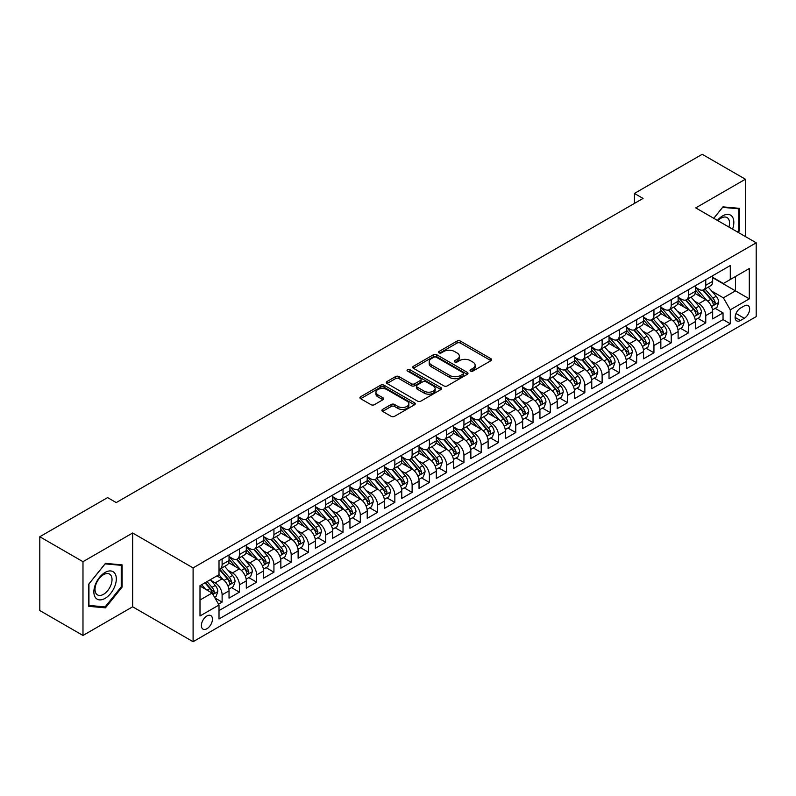 <?xml version="1.0" encoding="UTF-8"?>
<svg xmlns="http://www.w3.org/2000/svg" width="796" height="796" viewBox="0 0 796 796"><rect width="100%" height="100%" fill="white"/><g stroke="black" fill="none" stroke-linecap="round" stroke-linejoin="round"><path stroke-width="1.19" d="M470.555 371.075A1.682 0.965 0 0 0 472.923 371.075L490.943 360.678A2.398 1.383 0 0 0 491.639 359.702A2.398 1.383 0 0 0 490.943 358.717L460.426 341.096A2.398 1.383 0 0 0 457.033 341.096L439.014 351.504A1.682 0.965 0 0 0 438.526 352.19A1.682 0.965 0 0 0 439.014 352.867A1.682 0.965 0 0 0 441.392 352.867L443.72 351.524A7.671 4.428 0 0 1 454.576 351.524L457.113 352.996A7.671 4.428 0 0 1 459.362 356.13A7.671 4.428 0 0 1 457.113 359.255L454.785 360.608A1.682 0.965 0 0 0 454.297 361.285A1.682 0.965 0 0 0 454.785 361.971A1.682 0.965 0 0 0 457.163 361.971L459.491 360.628A7.671 4.428 0 0 1 470.337 360.628L472.884 362.1A7.671 4.428 0 0 1 475.132 365.225A7.671 4.428 0 0 1 472.884 368.359L470.555 369.712A1.682 0.965 0 0 0 470.058 370.389A1.682 0.965 0 0 0 470.555 371.075L470.555 369.712M206.92 628.74A7.821 4.517 120 0 0 212.025 621.855A7.821 4.517 120 0 0 210.821 615.587A7.821 4.517 120 0 0 206.92 615.975A7.821 4.517 120 0 0 201.806 622.86A7.821 4.517 120 0 0 203.01 629.129A7.821 4.517 120 0 0 206.92 628.74M382.597 409.423A2.398 1.383 0 0 0 381.901 410.408A2.398 1.383 0 0 0 382.597 411.383L391.164 416.328A2.398 1.383 0 0 0 394.557 416.328L414.557 404.776A2.398 1.383 0 0 0 415.263 403.801A2.398 1.383 0 0 0 414.557 402.816L384.04 385.194A2.398 1.383 0 0 0 380.647 385.194L360.648 396.746A2.398 1.383 0 0 0 359.941 397.731A2.398 1.383 0 0 0 360.648 398.706L370.986 404.676A2.398 1.383 0 0 0 374.379 404.676L382.936 399.731A2.398 1.383 0 0 0 383.642 398.756A2.398 1.383 0 0 0 382.936 397.781L377.811 394.816A6.418 3.701 0 0 1 375.931 392.199A6.418 3.701 0 0 1 379.891 388.776A6.418 3.701 0 0 1 386.886 389.582L406.975 401.174A6.418 3.701 0 0 1 408.855 403.801A6.418 3.701 0 0 1 404.895 407.214A6.418 3.701 0 0 1 397.9 406.418L394.557 404.477A2.398 1.383 0 0 0 391.164 404.477L382.597 409.423L382.597 411.383M132.643 533.002L82.983 561.678L39.8 536.743L39.8 610.542L82.983 635.467L132.643 606.801L193.1 641.705L193.1 567.906L132.643 533.002L132.643 606.801M745.404 236.571L745.404 179.229L695.744 207.895L756.2 242.8L193.1 567.906M745.404 179.229L702.221 154.295L634.422 193.438L634.422 203.408M39.8 536.743L107.599 497.6L116.236 502.584L643.059 198.423L634.422 193.438M443.889 385.881A2.398 1.383 0 0 0 447.282 385.881L467.292 374.329A2.398 1.383 0 0 0 467.988 373.354A2.398 1.383 0 0 0 467.292 372.379L436.765 354.757A2.398 1.383 0 0 0 433.382 354.757L413.373 366.309A2.398 1.383 0 0 0 412.666 367.284A2.398 1.383 0 0 0 413.373 368.259L443.889 385.881M408.199 371.443A1.682 0.965 0 0 1 409.9 371.682L409.9 369.682L440.924 387.592A2.398 1.383 0 0 1 441.631 388.577A2.398 1.383 0 0 1 440.924 389.552L420.915 401.104A2.398 1.383 0 0 1 417.522 401.104L387.005 383.483L387.005 381.523A2.398 1.383 0 0 0 386.309 382.508A2.398 1.383 0 0 0 387.005 383.483M387.005 381.523L395.572 376.588A2.398 1.383 0 0 1 398.965 376.588L411.343 383.732A2.398 1.383 0 0 0 414.726 383.732L420.407 380.448A2.398 1.383 0 0 0 421.114 379.473A2.398 1.383 0 0 0 420.407 378.488L407.522 371.055A1.682 0.965 0 0 1 407.035 370.369A1.682 0.965 0 0 1 408.069 369.473A1.682 0.965 0 0 1 409.9 369.682M218.532 604.184L222.114 602.114L214.95 597.975M210.87 580.364L215.209 582.861A9.771 5.642 60 0 1 222.114 594.831L229.029 590.841L229.029 598.124L239.387 592.144L231.527 587.607M228.144 570.394L232.482 572.891A9.771 5.642 60 0 1 239.387 584.861L246.302 580.871L246.302 588.154L256.66 582.165L248.8 577.627M245.417 560.414L249.755 562.921A9.771 5.642 60 0 1 256.66 574.891L263.575 570.901L263.575 578.175L273.933 572.195L266.073 567.657M262.69 550.444L267.028 552.951A9.771 5.642 60 0 1 273.933 564.911L280.849 560.921L280.849 568.205L291.207 562.225L283.346 557.688M279.963 540.474L284.301 542.971A9.771 5.642 60 0 1 291.207 554.941L298.122 550.951L298.122 558.235L308.48 552.255L300.619 547.708M297.236 530.494L301.575 533.002A9.771 5.642 60 0 1 308.48 544.971L315.395 540.982L315.395 548.265L325.753 542.275L317.893 537.738M314.51 520.524L318.848 523.032A9.771 5.642 60 0 1 325.753 535.002L332.668 531.012L332.668 538.285L343.026 532.305L335.166 527.768M331.783 510.554L336.121 513.062A9.771 5.642 60 0 1 343.026 525.022L349.941 521.032L349.941 528.315L360.299 522.335L352.439 517.798M349.056 500.585L353.394 503.082A9.771 5.642 60 0 1 360.299 515.052L367.215 511.062L367.215 518.345L377.573 512.355L369.712 507.818M366.329 490.605L370.667 493.112A9.771 5.642 60 0 1 377.573 505.082L384.488 501.092L384.488 508.375L394.846 502.385L386.985 497.848M383.602 480.635L387.941 483.142A9.771 5.642 60 0 1 394.846 495.112L401.761 491.122L401.761 498.395L412.119 492.416L404.259 487.878M400.876 470.665L405.214 473.172A9.771 5.642 60 0 1 412.119 485.132L419.034 481.142L419.034 488.426L429.392 482.446L421.532 477.908M418.149 460.695L422.487 463.192A9.771 5.642 60 0 1 429.392 475.162L436.308 471.172L436.308 478.456L446.665 472.466L438.805 467.929M435.422 450.715L439.76 453.223A9.771 5.642 60 0 1 446.665 465.192L453.581 461.202L453.581 468.486L463.939 462.496L456.078 457.959M452.695 440.745L457.033 443.253A9.771 5.642 60 0 1 463.939 455.222L470.854 451.233L470.854 458.506L481.212 452.526L473.351 447.989M469.968 430.775L474.307 433.283A9.771 5.642 60 0 1 481.212 445.243L488.127 441.253L488.127 448.536L498.485 442.556L490.625 438.019M487.242 420.805L491.58 423.303A9.771 5.642 60 0 1 498.485 435.273L505.39 431.283L505.39 438.566L515.758 432.576L507.898 428.039M504.515 410.826L508.853 413.333A9.771 5.642 60 0 1 515.758 425.303L522.664 421.313L522.664 428.586L533.031 422.606L525.171 418.069M521.788 400.856L526.126 403.363A9.771 5.642 60 0 1 533.031 415.323L539.937 411.343L539.937 418.616L550.305 412.636L542.444 408.099M539.061 390.886L543.399 393.383A9.771 5.642 60 0 1 550.305 405.353L557.21 401.363L557.21 408.647L567.578 402.667L559.717 398.129M556.334 380.916L560.673 383.413A9.771 5.642 60 0 1 567.578 395.383L574.483 391.393L574.483 398.677L584.851 392.687L576.991 388.15M573.608 370.936L577.946 373.443A9.771 5.642 60 0 1 584.851 385.413L591.756 381.423L591.756 388.697L602.124 382.717L594.264 378.18M590.881 360.966L595.219 363.474A9.771 5.642 60 0 1 602.124 375.433L609.03 371.443L609.03 378.727L619.397 372.747L611.537 368.21M608.154 350.996L612.492 353.494A9.771 5.642 60 0 1 619.397 365.464L626.303 361.474L626.303 368.757L636.671 362.777L628.81 358.24M625.427 341.026L629.765 343.524A9.771 5.642 60 0 1 636.671 355.494L643.576 351.504L643.576 358.787L653.944 352.797L646.083 348.26M642.7 331.046L647.039 333.554A9.771 5.642 60 0 1 653.944 345.524L660.849 341.534L660.849 348.807L671.217 342.827L663.357 338.29M659.974 321.077L664.312 323.584A9.771 5.642 60 0 1 671.217 335.544L678.122 331.554L678.122 338.837L688.49 332.857L680.63 328.32M677.247 311.107L681.585 313.604A9.771 5.642 60 0 1 688.49 325.574L695.396 321.584L695.396 328.867L705.763 322.877L705.763 315.604A9.771 5.642 -120 0 0 698.858 303.634L694.52 301.127M697.903 318.34L705.763 322.877M229.029 590.841A9.771 5.642 -120 0 0 222.114 578.881L216.94 575.886M246.302 580.871A9.771 5.642 -120 0 0 239.387 568.901L228.711 562.732M263.575 570.901A9.771 5.642 -120 0 0 256.66 558.931L245.984 552.762M280.849 560.921A9.771 5.642 -120 0 0 273.933 548.961L263.257 542.792M298.122 550.951A9.771 5.642 -120 0 0 291.207 538.982L280.53 532.822M315.395 540.982A9.771 5.642 -120 0 0 308.48 529.012L297.803 522.843M332.668 531.012A9.771 5.642 -120 0 0 325.753 519.042L315.077 512.873M349.941 521.032A9.771 5.642 -120 0 0 343.026 509.072L332.35 502.903M367.215 511.062A9.771 5.642 -120 0 0 360.299 499.092L349.623 492.933M384.488 501.092A9.771 5.642 -120 0 0 377.573 489.122L366.896 482.953M401.761 491.122A9.771 5.642 -120 0 0 394.846 479.152L384.17 472.983M419.034 481.142A9.771 5.642 -120 0 0 412.119 469.182L401.443 463.013M436.308 471.172A9.771 5.642 -120 0 0 429.392 459.202L418.716 453.043M453.581 461.202A9.771 5.642 -120 0 0 446.665 449.233L435.989 443.064M470.854 451.233A9.771 5.642 -120 0 0 463.939 439.263L453.262 433.094M488.127 441.253A9.771 5.642 -120 0 0 481.212 429.293L470.535 423.124M505.39 431.283A9.771 5.642 -120 0 0 498.485 419.313L487.809 413.154M522.664 421.313A9.771 5.642 -120 0 0 515.758 409.343L505.072 403.174M539.937 411.343A9.771 5.642 -120 0 0 533.031 399.373L522.345 393.204M557.21 401.363A9.771 5.642 -120 0 0 550.305 389.403L539.618 383.234M574.483 391.393A9.771 5.642 -120 0 0 567.578 379.423L556.892 373.254M591.756 381.423A9.771 5.642 -120 0 0 584.851 369.453L574.165 363.284M609.03 371.443A9.771 5.642 -120 0 0 602.124 359.484L591.438 353.315M626.303 361.474A9.771 5.642 -120 0 0 619.397 349.514L608.711 343.345M643.576 351.504A9.771 5.642 -120 0 0 636.671 339.534L625.984 333.365M660.849 341.534A9.771 5.642 -120 0 0 653.944 329.564L643.258 323.395M678.122 331.554A9.771 5.642 -120 0 0 671.217 319.594L660.531 313.425M695.396 321.584A9.771 5.642 -120 0 0 688.49 309.614L677.804 303.455M744.28 305.933L740.479 308.122A7.572 4.368 120 0 0 735.534 314.798A7.572 4.368 120 0 0 736.698 320.868A7.572 4.368 120 0 0 740.479 320.49L744.28 318.291A7.572 4.368 120 0 0 749.225 311.624A7.572 4.368 120 0 0 748.071 305.555A7.572 4.368 120 0 0 744.28 305.933M193.1 641.705L756.2 316.599L756.2 242.8M200.005 600.015L212.094 593.04L219.009 605L219.009 618.97L730.29 323.783L730.29 309.823L723.385 297.853L711.793 291.157M219.009 605L200.005 615.975L200.005 585.657L219.009 574.692L219.009 560.722L730.29 265.536L730.29 279.505L749.295 268.531L749.295 298.848L730.29 309.823M229.029 556.533L232.482 558.533A9.771 5.642 60 0 0 237.367 559.021L244.273 555.031A9.771 5.642 -120 0 0 246.302 550.553L246.302 544.971M246.302 546.563L249.755 548.563A9.771 5.642 60 0 0 254.64 549.041L261.546 545.051A9.771 5.642 -120 0 0 263.575 540.583L263.575 535.002M263.575 536.594L267.028 538.584A9.771 5.642 60 0 0 271.914 539.071L278.819 535.081A9.771 5.642 -120 0 0 280.849 530.614L280.849 525.022M280.849 526.624L284.301 528.614A9.771 5.642 60 0 0 289.187 529.101L296.092 525.111A9.771 5.642 -120 0 0 298.122 520.634L298.122 515.052M298.122 516.644L301.575 518.644A9.771 5.642 60 0 0 306.46 519.121L313.365 515.141A9.771 5.642 -120 0 0 315.395 510.664L315.395 505.082M315.395 506.674L318.848 508.674A9.771 5.642 60 0 0 323.733 509.151L330.639 505.161A9.771 5.642 -120 0 0 332.668 500.694L332.668 495.102M332.668 496.704L336.121 498.694A9.771 5.642 60 0 0 341.006 499.182L347.912 495.192A9.771 5.642 -120 0 0 349.941 490.724L349.941 485.132M349.941 486.734L353.394 488.724A9.771 5.642 60 0 0 358.28 489.212L365.185 485.222A9.771 5.642 -120 0 0 367.215 480.744L367.215 475.162M367.215 476.754L370.667 478.754A9.771 5.642 60 0 0 375.553 479.232L382.458 475.252A9.771 5.642 -120 0 0 384.488 470.774L384.488 465.192M384.488 466.784L387.941 468.784A9.771 5.642 60 0 0 392.826 469.262L399.731 465.272A9.771 5.642 -120 0 0 401.761 460.804L401.761 455.212M401.761 456.814L405.214 458.804A9.771 5.642 60 0 0 410.099 459.292L417.005 455.302A9.771 5.642 -120 0 0 419.034 450.825L419.034 445.243M419.034 446.845L422.487 448.835A9.771 5.642 60 0 0 427.372 449.322L434.278 445.332A9.771 5.642 -120 0 0 436.308 440.855L436.308 435.273M436.308 436.865L439.76 438.865A9.771 5.642 60 0 0 444.646 439.342L451.551 435.352A9.771 5.642 -120 0 0 453.581 430.885L453.581 425.303M453.581 426.895L457.033 428.885A9.771 5.642 60 0 0 461.919 429.372L468.824 425.382A9.771 5.642 -120 0 0 470.854 420.915L470.854 415.323M470.854 416.925L474.307 418.915A9.771 5.642 60 0 0 479.192 419.402L486.097 415.413A9.771 5.642 -120 0 0 488.127 410.935L488.127 405.353M488.127 406.955L491.58 408.945A9.771 5.642 60 0 0 496.465 409.433L503.37 405.443A9.771 5.642 -120 0 0 505.39 400.965L505.39 395.383M505.39 396.975L508.853 398.975A9.771 5.642 60 0 0 513.738 399.453L520.644 395.463A9.771 5.642 -120 0 0 522.664 390.995L522.664 385.413M522.664 387.005L526.126 388.995A9.771 5.642 60 0 0 531.012 389.483L537.917 385.493A9.771 5.642 -120 0 0 539.937 381.025L539.937 375.433M539.937 377.035L543.399 379.025A9.771 5.642 60 0 0 548.285 379.513L555.19 375.523A9.771 5.642 -120 0 0 557.21 371.045L557.21 365.464M557.21 367.055L560.673 369.055A9.771 5.642 60 0 0 565.558 369.543L572.463 365.553A9.771 5.642 -120 0 0 574.483 361.076L574.483 355.494M574.483 357.086L577.946 359.086A9.771 5.642 60 0 0 582.831 359.563L589.737 355.573A9.771 5.642 -120 0 0 591.756 351.106L591.756 345.524M591.756 347.116L595.219 349.106A9.771 5.642 60 0 0 600.104 349.593L607.01 345.603A9.771 5.642 -120 0 0 609.03 341.136L609.03 335.544M609.03 337.146L612.492 339.136A9.771 5.642 60 0 0 617.378 339.623L624.283 335.633A9.771 5.642 -120 0 0 626.303 331.156L626.303 325.574M626.303 327.166L629.765 329.166A9.771 5.642 60 0 0 634.651 329.653L641.556 325.663A9.771 5.642 -120 0 0 643.576 321.186L643.576 315.604M643.576 317.196L647.039 319.196A9.771 5.642 60 0 0 651.924 319.674L658.829 315.684A9.771 5.642 -120 0 0 660.849 311.216L660.849 305.634M660.849 307.226L664.312 309.216A9.771 5.642 60 0 0 669.197 309.704L676.102 305.714A9.771 5.642 -120 0 0 678.122 301.246L678.122 295.654M678.122 297.256L681.585 299.246A9.771 5.642 60 0 0 686.47 299.734L693.376 295.744A9.771 5.642 -120 0 0 695.396 291.266L695.396 285.684M219.009 610.592L723.037 319.594L723.037 312.908L712.669 318.897L712.669 311.614A9.771 5.642 -120 0 0 705.763 299.644L695.077 293.475M695.396 287.276L698.858 289.276A9.771 5.642 -120 0 0 703.744 289.754A9.771 5.642 -120 0 0 705.763 285.286L705.763 279.704M703.744 289.754L710.649 285.774A9.771 5.642 -120 0 0 712.669 281.296L712.669 275.715M222.114 558.931L222.114 564.513A9.771 5.642 60 0 1 220.094 568.991A9.771 5.642 60 0 1 219.009 569.379M220.094 568.991L226.999 565.001A9.771 5.642 -120 0 0 229.029 560.523L229.029 554.941M239.387 548.961L239.387 554.543A9.771 5.642 60 0 1 237.367 559.021M256.66 538.982L256.66 544.573A9.771 5.642 60 0 1 254.64 549.041M273.933 529.012L273.933 534.594A9.771 5.642 60 0 1 271.914 539.071M291.207 519.042L291.207 524.624A9.771 5.642 60 0 1 289.187 529.101M308.48 509.072L308.48 514.654A9.771 5.642 60 0 1 306.46 519.121M325.753 499.092L325.753 504.684A9.771 5.642 60 0 1 323.733 509.151M343.026 489.122L343.026 494.704A9.771 5.642 60 0 1 341.006 499.182M360.299 479.152L360.299 484.734A9.771 5.642 60 0 1 358.28 489.212M377.573 469.182L377.573 474.764A9.771 5.642 60 0 1 375.553 479.232M394.846 459.202L394.846 464.794A9.771 5.642 60 0 1 392.826 469.262M412.119 449.233L412.119 454.815A9.771 5.642 60 0 1 410.099 459.292M429.392 439.263L429.392 444.845A9.771 5.642 60 0 1 427.372 449.322M446.665 429.293L446.665 434.875A9.771 5.642 60 0 1 444.646 439.342M463.939 419.313L463.939 424.905A9.771 5.642 60 0 1 461.919 429.372M481.212 409.343L481.212 414.925A9.771 5.642 60 0 1 479.192 419.402M498.485 399.373L498.485 404.955A9.771 5.642 60 0 1 496.465 409.433M515.758 389.403L515.758 394.985A9.771 5.642 60 0 1 513.738 399.453M533.031 379.423L533.031 385.015A9.771 5.642 60 0 1 531.012 389.483M550.305 369.453L550.305 375.035A9.771 5.642 60 0 1 548.285 379.513M567.578 359.484L567.578 365.065A9.771 5.642 60 0 1 565.558 369.543M584.851 349.504L584.851 355.096A9.771 5.642 60 0 1 582.831 359.563M602.124 339.534L602.124 345.116A9.771 5.642 60 0 1 600.104 349.593M619.397 329.564L619.397 335.146A9.771 5.642 60 0 1 617.378 339.623M636.671 319.594L636.671 325.176A9.771 5.642 60 0 1 634.651 329.653M653.944 309.614L653.944 315.206A9.771 5.642 60 0 1 651.924 319.674M671.217 299.644L671.217 305.226A9.771 5.642 60 0 1 669.197 309.704M688.49 289.674L688.49 295.256A9.771 5.642 60 0 1 686.47 299.734M688.49 325.574L688.49 332.857M671.217 335.544L671.217 342.827M653.944 345.524L653.944 352.797M636.671 355.494L636.671 362.777M619.397 365.464L619.397 372.747M602.124 375.433L602.124 382.717M584.851 385.413L584.851 392.687M567.578 395.383L567.578 402.667M550.305 405.353L550.305 412.636M533.031 415.323L533.031 422.606M515.758 425.303L515.758 432.576M498.485 435.273L498.485 442.556M481.212 445.243L481.212 452.526M463.939 455.222L463.939 462.496M446.665 465.192L446.665 472.466M429.392 475.162L429.392 482.446M412.119 485.132L412.119 492.416M394.846 495.112L394.846 502.385M377.573 505.082L377.573 512.355M360.299 515.052L360.299 522.335M343.026 525.022L343.026 532.305M325.753 535.002L325.753 542.275M308.48 544.971L308.48 552.255M291.207 554.941L291.207 562.225M273.933 564.911L273.933 572.195M256.66 574.891L256.66 582.165M239.387 584.861L239.387 592.144M222.114 594.831L222.114 602.114M212.094 593.04L200.005 586.055M723.385 297.853L735.474 290.868L735.474 276.51L749.295 268.531M712.669 277.704L749.295 298.848M712.669 277.306L723.385 283.495L730.29 279.505M82.983 561.678L82.983 635.467M715.176 308.37L723.037 312.908M723.037 319.594L730.29 323.783M738.161 232.392L739.613 230.581L739.613 208.353L722.947 206.87L713.763 218.303M88.774 606.343L105.44 607.836L122.106 587.1L122.106 564.871L105.44 563.379L88.774 584.115L88.774 606.343M738.758 230.084L739.613 230.581M121.241 586.602L122.106 587.1M103.679 606.821L105.44 607.836M471.222 371.314L472.884 370.359A7.671 4.428 0 0 0 475.132 367.225L475.132 365.225M459.362 356.13L459.362 358.12A7.671 4.428 0 0 1 457.113 361.255L455.451 362.21M490.943 358.717L490.943 360.678L460.426 343.096A2.398 1.383 0 0 0 457.033 343.096L439.69 353.106M467.252 374.349L436.765 356.747A2.398 1.383 0 0 0 433.382 356.747L413.403 368.279M463.053 374.04A1.682 0.965 0 0 0 463.541 373.354A1.682 0.965 0 0 0 463.053 372.667L436.258 357.205A1.682 0.965 0 0 0 433.89 357.205L431.432 358.618A7.671 4.428 0 0 0 429.183 361.752A7.671 4.428 0 0 0 431.432 364.886L449.74 375.453A7.671 4.428 0 0 0 460.595 375.453L463.053 374.04L463.053 376.03A1.682 0.965 0 0 0 463.541 375.344L463.541 373.354M429.183 361.752L429.183 363.752A7.671 4.428 0 0 0 431.432 366.876L431.432 364.886M463.053 376.03L460.595 377.453A7.671 4.428 0 0 1 449.74 377.453L431.432 366.876M387.035 383.503L395.572 378.578L395.572 376.588M421.114 379.473L421.114 381.463A2.398 1.383 0 0 1 420.407 382.448L414.726 385.722A2.398 1.383 0 0 1 411.343 385.722L398.965 378.578A2.398 1.383 0 0 0 395.572 378.578M409.9 371.682L440.894 389.572M424.178 391.144A6.418 3.701 0 0 0 431.173 391.95A6.418 3.701 0 0 0 435.133 388.528A6.418 3.701 0 0 0 433.253 385.911L426.168 381.821A2.398 1.383 0 0 0 422.785 381.821L417.104 385.105A2.398 1.383 0 0 0 416.398 386.08A2.398 1.383 0 0 0 417.104 387.055L424.178 391.144L424.178 393.134A6.418 3.701 0 0 0 431.173 393.94A6.418 3.701 0 0 0 435.133 390.518L435.133 388.528M416.398 386.08L416.398 388.07A2.398 1.383 0 0 0 417.104 389.055L417.104 387.055M424.178 393.134L417.104 389.055M408.855 403.801L408.855 405.791A6.418 3.701 0 0 1 404.895 409.214A6.418 3.701 0 0 1 397.9 408.408L394.557 406.477A2.398 1.383 0 0 0 391.164 406.477L382.627 411.403M375.931 392.199L375.931 394.189A6.418 3.701 0 0 0 377.811 396.806L377.811 394.816M382.936 397.781L382.936 399.731L377.811 396.806M414.527 404.796L384.04 387.194A2.398 1.383 0 0 0 380.647 387.194L360.678 398.726M712.529 309.903L716.987 307.326L718.718 302.341A6.477 3.741 -120 0 0 716.191 296.261L708.301 287.127M706.719 300.281L697.366 289.445A18.686 10.786 -120 0 0 695.396 287.386M701.594 297.236L696.351 291.177A15.512 8.955 -120 0 0 695.396 290.132M702.858 290.112L710.838 299.356A6.477 3.741 60 0 1 713.146 303.813C714.121 305.117 714.818 304.719 715.226 302.619A6.477 3.741 -120 0 0 712.918 298.152L705.017 289.018M703.326 289.963L711.903 299.893A3.293 1.9 60 0 1 712.738 301.177L715.226 302.619M713.146 303.813L713.624 304.579M732.559 229.149A15.88 9.164 120 0 0 722.609 215.925A15.88 9.164 120 0 0 717.405 220.402M728.927 227.059A12.02 6.945 120 0 0 727.037 217.567A12.02 6.945 120 0 0 721.027 218.164A12.02 6.945 120 0 0 717.883 220.681M713.793 218.323L722.609 207.358L738.758 208.801L738.758 230.333L737.434 231.974M737.683 208.184L738.758 208.801M114.813 586.274A15.88 9.164 120 0 0 110.704 570.941A15.88 9.164 120 0 0 95.371 584.543A15.88 9.164 120 0 0 99.48 599.876A15.88 9.164 120 0 0 114.813 586.274M110.883 585.159A12.02 6.945 120 0 0 109.53 574.085A12.02 6.945 120 0 0 96.157 583.846A12.02 6.945 120 0 0 97.51 594.91A12.02 6.945 120 0 0 110.883 585.159M88.943 605.497L88.943 583.966L105.092 563.876L121.241 565.319L121.241 586.851L105.092 606.94L88.774 605.398M120.176 564.702L121.241 565.319M695.256 319.873L699.714 317.296L701.445 312.311A6.477 3.741 -120 0 0 698.928 306.231L691.028 297.097M689.445 310.251L680.092 299.415A18.686 10.786 -120 0 0 678.122 297.356M684.321 307.206L679.078 301.147A15.512 8.955 -120 0 0 678.122 300.102M685.585 300.082L693.565 309.326A6.477 3.741 60 0 1 695.873 313.783C696.848 315.087 697.545 314.689 697.953 312.589A6.477 3.741 -120 0 0 695.644 308.132L687.744 298.988M686.053 299.933L694.629 309.863A3.293 1.9 60 0 1 695.465 311.156L697.953 312.589M695.873 313.783L696.351 314.549M677.983 329.842L682.441 327.265L684.172 322.28A6.477 3.741 -120 0 0 681.655 316.201L673.754 307.067M672.172 320.221L662.819 309.385A18.686 10.786 -120 0 0 660.849 307.336M667.048 317.186L661.804 311.117A15.512 8.955 -120 0 0 660.849 310.082M668.312 310.052L676.292 319.296A6.477 3.741 60 0 1 678.6 323.753C679.575 325.057 680.272 324.659 680.68 322.559A6.477 3.741 -120 0 0 678.371 318.101L670.481 308.967M668.779 309.903L677.356 319.833A3.293 1.9 60 0 1 678.192 321.126L680.68 322.559M678.6 323.753L679.078 324.519M660.71 339.822L665.167 337.245L666.899 332.26A6.477 3.741 -120 0 0 664.381 326.181L656.481 317.037M654.899 330.191L645.546 319.355A18.686 10.786 -120 0 0 643.576 317.305M649.775 327.156L644.531 321.096A15.512 8.955 -120 0 0 643.576 320.052M651.038 320.032L659.018 329.265A6.477 3.741 60 0 1 661.327 333.733C662.302 335.026 662.998 334.628 663.406 332.529A6.477 3.741 -120 0 0 661.098 328.071L653.208 318.937M651.506 319.873L660.083 329.803A3.293 1.9 60 0 1 660.919 331.096L663.406 332.529M661.327 333.733L661.804 334.499M643.437 349.792L647.894 347.215L649.626 342.23A6.477 3.741 -120 0 0 647.108 336.151L639.208 327.017M637.626 340.171L628.273 329.335A18.686 10.786 -120 0 0 626.303 327.275M632.502 337.126L627.258 331.066A15.512 8.955 -120 0 0 626.303 330.022M633.765 330.002L641.745 339.245A6.477 3.741 60 0 1 644.054 343.703C645.029 345.006 645.725 344.608 646.133 342.509A6.477 3.741 -120 0 0 643.825 338.041L635.934 328.907M634.233 329.852L642.81 339.783A3.293 1.9 60 0 1 643.646 341.066L646.133 342.509M644.054 343.703L644.531 344.469M626.163 359.762L630.621 357.185L632.352 352.2A6.477 3.741 -120 0 0 629.835 346.121L621.935 336.987M620.353 350.14L611 339.305A18.686 10.786 -120 0 0 609.03 337.245M615.228 347.096L609.985 341.036A15.512 8.955 -120 0 0 609.03 339.991M616.492 339.972L624.472 349.215A6.477 3.741 60 0 1 626.78 353.673C627.755 354.976 628.452 354.578 628.86 352.479A6.477 3.741 -120 0 0 626.552 348.021L618.661 338.877M616.96 339.822L625.537 349.752A3.293 1.9 60 0 1 626.372 351.046L628.86 352.479M626.78 353.673L627.258 354.439M608.89 369.742L613.348 367.165L615.079 362.17A6.477 3.741 -120 0 0 612.562 356.091L604.662 346.957M603.079 360.11L593.726 349.275A18.686 10.786 -120 0 0 591.756 347.225M597.955 357.076L592.712 351.006A15.512 8.955 -120 0 0 591.756 349.971M599.219 349.941L607.199 359.185A6.477 3.741 60 0 1 609.507 363.643C610.482 364.946 611.179 364.548 611.587 362.449A6.477 3.741 -120 0 0 609.278 357.991L601.388 348.857M599.687 349.792L608.263 359.722A3.293 1.9 60 0 1 609.099 361.016L611.587 362.449M609.507 363.643L609.985 364.409M591.617 379.712L596.075 377.135L597.806 372.15A6.477 3.741 -120 0 0 595.289 366.07L587.388 356.926M585.806 370.09L576.453 359.245A18.686 10.786 -120 0 0 574.483 357.195M580.682 367.046L575.438 360.986A15.512 8.955 -120 0 0 574.483 359.941M581.946 359.921L589.926 369.155A6.477 3.741 60 0 1 592.234 373.623C593.209 374.916 593.906 374.518 594.313 372.419A6.477 3.741 -120 0 0 592.005 367.961L584.115 358.827M582.413 359.762L590.99 369.692A3.293 1.9 60 0 1 591.826 370.986L594.313 372.419M592.234 373.623L592.712 374.389M574.344 389.682L578.801 387.105L580.533 382.12A6.477 3.741 -120 0 0 578.015 376.04L570.115 366.906M568.543 380.06L559.18 369.225A18.686 10.786 -120 0 0 557.21 367.165M563.409 377.015L558.165 370.956A15.512 8.955 -120 0 0 557.21 369.911M564.672 369.891L572.652 379.135A6.477 3.741 60 0 1 574.961 383.592C575.936 384.896 576.632 384.498 577.04 382.398A6.477 3.741 -120 0 0 574.732 377.931L566.842 368.797M565.14 369.742L573.717 379.672A3.293 1.9 60 0 1 574.553 380.956L577.04 382.398M574.961 383.592L575.438 384.359M557.071 399.652L561.528 397.075L563.26 392.09A6.477 3.741 -120 0 0 560.742 386.01L552.842 376.876M551.27 390.03L541.907 379.195A18.686 10.786 -120 0 0 539.937 377.135M546.136 386.985L540.902 380.926A15.512 8.955 -120 0 0 539.937 379.891M547.399 379.861L555.379 389.105A6.477 3.741 60 0 1 557.688 393.562C558.663 394.866 559.359 394.468 559.767 392.368A6.477 3.741 -120 0 0 557.459 387.911L549.568 378.767M547.867 379.712L556.444 389.642A3.293 1.9 60 0 1 557.28 390.935L559.767 392.368M557.688 393.562L558.165 394.328M539.797 409.632L544.255 407.055L545.986 402.06A6.477 3.741 -120 0 0 543.469 395.99L535.569 386.846M533.997 400L524.634 389.164A18.686 10.786 -120 0 0 522.664 387.115M528.862 396.965L523.629 390.906A15.512 8.955 -120 0 0 522.664 389.861M530.126 389.831L538.106 399.075A6.477 3.741 60 0 1 540.414 403.532C541.389 404.836 542.086 404.438 542.494 402.338A6.477 3.741 -120 0 0 540.185 397.881L532.295 388.746M530.594 389.682L539.171 399.612A3.293 1.9 60 0 1 540.006 400.905L542.494 402.338M540.414 403.532L540.892 404.308M522.524 419.601L526.982 417.024L528.713 412.039A6.477 3.741 -120 0 0 526.196 405.96L518.295 396.816M516.723 409.98L507.36 399.134A18.686 10.786 -120 0 0 505.39 397.085M511.589 406.935L506.355 400.876A15.512 8.955 -120 0 0 505.39 399.831M512.853 399.811L520.833 409.054A6.477 3.741 60 0 1 523.141 413.512C524.116 414.806 524.813 414.408 525.221 412.308A6.477 3.741 -120 0 0 522.912 407.85L515.022 398.716M513.32 399.652L521.897 409.592A3.293 1.9 60 0 1 522.733 410.875L525.221 412.308M523.141 413.512L523.619 414.278M505.251 429.571L509.709 426.994L511.44 422.009A6.477 3.741 -120 0 0 508.923 415.93L501.022 406.796M499.45 419.95L490.087 409.114A18.686 10.786 -120 0 0 488.127 407.055M494.316 416.905L489.082 410.845A15.512 8.955 -120 0 0 488.127 409.801M495.58 409.781L503.57 419.024A6.477 3.741 60 0 1 505.868 423.482C506.843 424.785 507.54 424.387 507.947 422.288A6.477 3.741 -120 0 0 505.639 417.82L497.749 408.686M496.047 409.632L504.624 419.562A3.293 1.9 60 0 1 505.46 420.845L507.947 422.288M505.868 423.482L506.346 424.248M487.978 439.541L492.445 436.964L494.167 431.979A6.477 3.741 -120 0 0 491.649 425.9L483.759 416.766M482.177 429.92L472.814 419.084A18.686 10.786 -120 0 0 470.854 417.034M477.043 426.875L471.809 420.815A15.512 8.955 -120 0 0 470.854 419.781M478.306 419.751L486.296 428.994A6.477 3.741 60 0 1 488.595 433.452C489.57 434.755 490.266 434.357 490.674 432.258A6.477 3.741 -120 0 0 488.366 427.8L480.476 418.656M478.774 419.601L487.351 429.532A3.293 1.9 60 0 1 488.187 430.825L490.674 432.258M488.595 433.452L489.072 434.218M470.705 449.521L475.172 446.944L476.894 441.949A6.477 3.741 -120 0 0 474.376 435.88L466.486 426.736M464.904 439.889L455.541 429.054A18.686 10.786 -120 0 0 453.581 427.004M459.77 436.855L454.536 430.795A15.512 8.955 -120 0 0 453.581 429.75M461.033 429.721L469.023 438.964A6.477 3.741 60 0 1 471.322 443.422C472.297 444.725 472.993 444.327 473.401 442.228A6.477 3.741 -120 0 0 471.093 437.77L463.202 428.636M461.501 429.571L470.078 439.501A3.293 1.9 60 0 1 470.914 440.795L473.401 442.228M471.322 443.422L471.799 444.198M453.431 459.491L457.899 456.914L459.62 451.929A6.477 3.741 -120 0 0 457.103 445.85L449.213 436.715M447.631 449.869L438.268 439.034A18.686 10.786 -120 0 0 436.308 436.974M442.496 446.825L437.263 440.765A15.512 8.955 -120 0 0 436.308 439.72M443.76 439.7L451.75 448.944A6.477 3.741 60 0 1 454.058 453.402C455.023 454.705 455.72 454.297 456.128 452.198A6.477 3.741 -120 0 0 453.82 447.74L445.929 438.606M444.228 439.551L452.815 449.481A3.293 1.9 60 0 1 453.64 450.765L456.128 452.198M454.058 453.402L454.526 454.168M436.158 469.461L440.626 466.884L442.347 461.899A6.477 3.741 -120 0 0 439.83 455.819L431.939 446.685M430.357 459.839L420.994 449.004A18.686 10.786 -120 0 0 419.034 446.944M425.223 456.795L419.99 450.735A15.512 8.955 -120 0 0 419.034 449.69M426.487 449.67L434.477 458.914A6.477 3.741 60 0 1 436.785 463.371C437.75 464.675 438.447 464.277 438.855 462.178A6.477 3.741 -120 0 0 436.546 457.72L428.656 448.576M426.954 449.521L435.541 459.451A3.293 1.9 60 0 1 436.367 460.735L438.855 462.178M436.785 463.371L437.253 464.138M418.885 479.431L423.353 476.854L425.074 471.869A6.477 3.741 -120 0 0 422.557 465.789L414.666 456.655M413.084 469.809L403.721 458.974A18.686 10.786 -120 0 0 401.761 456.924M407.95 466.774L402.716 460.705A15.512 8.955 -120 0 0 401.761 459.67M409.214 459.64L417.204 468.884A6.477 3.741 60 0 1 419.512 473.341C420.477 474.645 421.174 474.247 421.582 472.147A6.477 3.741 -120 0 0 419.273 467.69L411.383 458.546M409.681 459.491L418.268 469.421A3.293 1.9 60 0 1 419.094 470.715L421.582 472.147M419.512 473.341L419.98 474.108M401.612 489.411L406.079 486.834L407.801 481.839A6.477 3.741 -120 0 0 405.283 475.769L397.393 466.625M395.811 479.779L386.448 468.944A18.686 10.786 -120 0 0 384.488 466.894M390.677 476.744L385.443 470.685A15.512 8.955 -120 0 0 384.488 469.64M391.94 469.61L399.93 478.854A6.477 3.741 60 0 1 402.239 483.321C403.204 484.615 403.9 484.217 404.308 482.117A6.477 3.741 -120 0 0 402 477.66L394.11 468.526M392.418 469.461L400.995 479.391A3.293 1.9 60 0 1 401.821 480.685L404.308 482.117M402.239 483.321L402.706 484.087M384.339 499.381L388.806 496.803L390.528 491.819A6.477 3.741 -120 0 0 388.01 485.739L380.12 476.605M378.538 489.759L369.175 478.923A18.686 10.786 -120 0 0 367.215 476.864M373.404 486.714L368.17 480.655A15.512 8.955 -120 0 0 367.215 479.61M374.667 479.59L382.657 488.834A6.477 3.741 60 0 1 384.965 493.291C385.931 494.595 386.627 494.197 387.035 492.087A6.477 3.741 -120 0 0 384.727 487.63L376.836 478.495M375.145 479.441L383.722 489.371A3.293 1.9 60 0 1 384.548 490.654L387.035 492.087M384.965 493.291L385.433 494.057M367.065 509.35L371.533 506.773L373.254 501.788A6.477 3.741 -120 0 0 370.737 495.709L362.847 486.575M361.265 499.729L351.902 488.893A18.686 10.786 -120 0 0 349.941 486.834M356.13 496.684L350.897 490.625A15.512 8.955 -120 0 0 349.941 489.58M357.394 489.56L365.384 498.803A6.477 3.741 60 0 1 367.692 503.261C368.657 504.565 369.354 504.166 369.762 502.067A6.477 3.741 -120 0 0 367.454 497.609L359.563 488.465M357.872 489.411L366.449 499.341A3.293 1.9 60 0 1 367.274 500.634L369.762 502.067M367.692 503.261L368.16 504.027M349.792 519.32L354.26 516.743L355.981 511.758A6.477 3.741 -120 0 0 353.464 505.679L345.573 496.545M343.991 509.699L334.628 498.863A18.686 10.786 -120 0 0 332.668 496.813M338.857 506.664L333.624 500.594A15.512 8.955 -120 0 0 332.668 499.56M340.121 499.53L348.111 508.773A6.477 3.741 60 0 1 350.419 513.231C351.384 514.534 352.081 514.136 352.489 512.037A6.477 3.741 -120 0 0 350.18 507.579L342.29 498.445M340.598 499.381L349.175 509.311A3.293 1.9 60 0 1 350.001 510.604L352.489 512.037M350.419 513.231L350.887 513.997M332.519 529.3L336.987 526.723L338.708 521.738A6.477 3.741 -120 0 0 336.191 515.659L328.3 506.515M326.718 519.669L317.355 508.833A18.686 10.786 -120 0 0 315.395 506.783M321.584 516.634L316.35 510.574A15.512 8.955 -120 0 0 315.395 509.53M322.848 509.51L330.837 518.743A6.477 3.741 60 0 1 333.146 523.211C334.111 524.504 334.808 524.106 335.215 522.007A6.477 3.741 -120 0 0 332.907 517.549L325.017 508.415M323.325 509.35L331.902 519.281A3.293 1.9 60 0 1 332.728 520.574L335.215 522.007M333.146 523.211L333.614 523.977M315.246 539.27L319.713 536.693L321.435 531.708A6.477 3.741 -120 0 0 318.917 525.629L311.027 516.495M309.445 529.648L300.082 518.813A18.686 10.786 -120 0 0 298.122 516.753M304.311 526.604L299.077 520.544A15.512 8.955 -120 0 0 298.122 519.499M305.574 519.48L313.564 528.723A6.477 3.741 60 0 1 315.873 533.181C316.838 534.484 317.534 534.086 317.942 531.987A6.477 3.741 -120 0 0 315.634 527.519L307.744 518.385M306.052 519.33L314.629 529.26A3.293 1.9 60 0 1 315.455 530.544L317.942 531.987M315.873 533.181L316.34 533.947M297.973 549.24L302.44 546.663L304.162 541.678A6.477 3.741 -120 0 0 301.644 535.599L293.754 526.464M292.172 539.618L282.809 528.783A18.686 10.786 -120 0 0 280.849 526.723M287.038 536.574L281.804 530.514A15.512 8.955 -120 0 0 280.849 529.469M288.301 529.449L296.291 538.693A6.477 3.741 60 0 1 298.6 543.151C299.565 544.454 300.261 544.056 300.669 541.957A6.477 3.741 -120 0 0 298.361 537.499L290.47 528.355M288.779 529.3L297.356 539.23A3.293 1.9 60 0 1 298.182 540.524L300.669 541.957M298.6 543.151L299.067 543.917M280.699 559.22L285.167 556.643L286.888 551.648A6.477 3.741 -120 0 0 284.371 545.568L276.481 536.434M274.899 549.588L265.536 538.753A18.686 10.786 -120 0 0 263.575 536.703M269.764 546.553L264.531 540.484A15.512 8.955 -120 0 0 263.575 539.449M271.028 539.419L279.018 548.663A6.477 3.741 60 0 1 281.326 553.12C282.291 554.424 282.988 554.026 283.396 551.927A6.477 3.741 -120 0 0 281.087 547.469L273.197 538.335M271.506 539.27L280.083 549.2A3.293 1.9 60 0 1 280.908 550.494L283.396 551.927M281.326 553.12L281.794 553.887M263.426 569.19L267.894 566.613L269.615 561.628A6.477 3.741 -120 0 0 267.098 555.548L259.207 546.404M257.625 559.558L248.262 548.723A18.686 10.786 -120 0 0 246.302 546.673M252.491 556.523L247.257 550.464A15.512 8.955 -120 0 0 246.302 549.419M253.755 549.399L261.745 558.633A6.477 3.741 60 0 1 264.053 563.1C265.018 564.394 265.715 563.996 266.123 561.896A6.477 3.741 -120 0 0 263.814 557.439L255.924 548.305M254.232 549.24L262.809 559.17A3.293 1.9 60 0 1 263.635 560.464L266.123 561.896M264.053 563.1L264.521 563.867M246.153 579.16L250.621 576.583L252.342 571.598A6.477 3.741 -120 0 0 249.825 565.518L241.934 556.384M240.352 569.538L230.989 558.702A18.686 10.786 -120 0 0 229.029 556.643M235.218 566.493L229.984 560.434A15.512 8.955 -120 0 0 229.029 559.389M236.482 559.369L244.471 568.613A6.477 3.741 60 0 1 246.78 573.07C247.745 574.374 248.442 573.976 248.85 571.876A6.477 3.741 -120 0 0 246.541 567.409L238.651 558.275M236.959 559.22L245.536 569.15A3.293 1.9 60 0 1 246.362 570.433L248.85 571.876M246.78 573.07L247.248 573.836M228.88 589.13L233.347 586.553L235.069 581.568A6.477 3.741 -120 0 0 232.551 575.488L224.661 566.354M223.079 579.508L218.95 574.722M217.945 576.463L217.268 575.687M219.208 569.339L227.198 578.583A6.477 3.741 60 0 1 229.507 583.04C230.472 584.344 231.168 583.946 231.576 581.846A6.477 3.741 -120 0 0 229.268 577.389L221.378 568.245M219.686 569.19L228.263 579.12A3.293 1.9 60 0 1 229.089 580.413L231.576 581.846M229.507 583.04L229.974 583.806M214.602 597.378L216.074 596.532L217.796 591.537A6.477 3.741 -120 0 0 215.278 585.468L210.313 579.707M205.666 589.329L201.677 584.692M200.672 586.443L200.005 585.667M204.95 582.801L209.925 588.552A6.477 3.741 60 0 1 212.234 593.01C213.199 594.313 213.895 593.915 214.303 591.816A6.477 3.741 -120 0 0 211.995 587.358L207.03 581.607M205.358 582.572L210.99 589.09A3.293 1.9 60 0 1 211.816 590.383L214.303 591.816M212.234 593.01L212.701 593.786M215.209 582.861L222.114 578.881M232.482 572.891L239.387 568.901M249.755 562.921L256.66 558.931M267.028 552.951L273.933 548.961M284.301 542.971L291.207 538.982M301.575 533.002L308.48 529.012M318.848 523.032L325.753 519.042M336.121 513.062L343.026 509.072M353.394 503.082L360.299 499.092M370.667 493.112L377.573 489.122M387.941 483.142L394.846 479.152M405.214 473.172L412.119 469.182M422.487 463.192L429.392 459.202M439.76 453.223L446.665 449.233M457.033 443.253L463.939 439.263M474.307 433.283L481.212 429.293M491.58 423.303L498.485 419.313M508.853 413.333L515.758 409.343M526.126 403.363L533.031 399.373M543.399 393.383L550.305 389.403M560.673 383.413L567.578 379.423M577.946 373.443L584.851 369.453M595.219 363.474L602.124 359.484M612.492 353.494L619.397 349.514M629.765 343.524L636.671 339.534M647.039 333.554L653.944 329.564M664.312 323.584L671.217 319.594M681.585 313.604L688.49 309.614M698.858 303.634L705.763 299.644M705.763 285.286L712.669 281.296M222.114 564.513L229.029 560.523M239.387 554.543L246.302 550.553M256.66 544.573L263.575 540.583M273.933 534.594L280.849 530.614M291.207 524.624L298.122 520.634M308.48 514.654L315.395 510.664M325.753 504.684L332.668 500.694M343.026 494.704L349.941 490.724M360.299 484.734L367.215 480.744M377.573 474.764L384.488 470.774M394.846 464.794L401.761 460.804M412.119 454.815L419.034 450.825M429.392 444.845L436.308 440.855M446.665 434.875L453.581 430.885M463.939 424.905L470.854 420.915M481.212 414.925L488.127 410.935M498.485 404.955L505.39 400.965M515.758 394.985L522.664 390.995M533.031 385.015L539.937 381.025M550.305 375.035L557.21 371.045M567.578 365.065L574.483 361.076M584.851 355.096L591.756 351.106M602.124 345.116L609.03 341.136M619.397 335.146L626.303 331.156M636.671 325.176L643.576 321.186M653.944 315.206L660.849 311.216M671.217 305.226L678.122 301.246M688.49 295.256L695.396 291.266M705.763 315.604L712.669 311.614M736.002 313.515L744.28 318.291M735.126 317.395L740.479 320.49M472.884 370.359L472.884 368.359M454.785 361.971L454.785 360.608M457.113 361.255L457.113 359.255M439.014 352.867L439.014 351.504M457.033 343.096L457.033 341.096M460.426 343.096L460.426 341.096M413.373 368.259L413.373 366.309M433.382 356.747L433.382 354.757M436.765 356.747L436.765 354.757M467.292 374.329L467.292 372.379M449.74 377.453L449.74 375.453M460.595 377.453L460.595 375.453M398.965 378.578L398.965 376.588M411.343 385.722L411.343 383.732M414.726 385.722L414.726 383.732M420.407 382.448L420.407 380.448M440.924 389.552L440.924 387.592M391.164 406.477L391.164 404.477M394.557 406.477L394.557 404.477M397.9 408.408L397.9 406.418M360.648 398.706L360.648 396.746M380.647 387.194L380.647 385.194M384.04 387.194L384.04 385.194M414.557 404.776L414.557 402.816M711.544 306.579L718.679 302.46M697.366 289.445L698.251 288.928M712.918 298.152L716.191 296.261M707.753 301.137L710.838 299.356M694.271 316.559L701.405 312.44M680.092 299.415L680.978 298.898M695.644 308.132L698.928 306.231M690.48 311.107L693.565 309.326M676.998 326.529L684.132 322.41M662.819 309.385L663.705 308.868M678.371 318.101L681.655 316.201M673.207 321.077L676.292 319.296M659.725 336.499L666.859 332.38M645.546 319.355L646.432 318.848M661.098 328.071L664.381 326.181M655.934 331.056L659.018 329.265M642.452 346.469L649.586 342.35M628.273 329.335L629.158 328.818M643.825 338.041L647.108 336.151M638.661 341.026L641.745 339.245M625.178 356.449L632.313 352.329M611 339.305L611.885 338.788M626.552 348.021L629.835 346.121M621.387 350.996L624.472 349.215M607.905 366.419L615.039 362.299M593.726 349.275L594.612 348.767M609.278 357.991L612.562 356.091M604.114 360.966L607.199 359.185M590.632 376.389L597.766 372.269M576.453 359.245L577.339 358.737M592.005 367.961L595.289 366.07M586.841 370.946L589.926 369.155M573.359 386.358L580.493 382.239M559.18 369.225L560.066 368.707M574.732 377.931L578.015 376.04M569.568 380.916L572.652 379.135M556.086 396.338L563.22 392.219M541.907 379.195L542.792 378.677M557.459 387.911L560.742 386.01M552.295 390.886L555.379 389.105M538.812 406.308L545.947 402.189M524.634 389.164L525.519 388.657M540.185 397.881L543.469 395.99M535.021 400.856L538.106 399.075M521.539 416.278L528.673 412.159M507.36 399.134L508.246 398.627M522.912 407.85L526.196 405.96M517.748 410.835L520.833 409.054M504.266 426.248L511.4 422.129M490.087 409.114L490.973 408.597M505.639 417.82L508.923 415.93M500.475 420.805L503.57 419.024M486.993 436.228L494.127 432.109M472.814 419.084L473.7 418.567M488.366 427.8L491.649 425.9M483.202 430.775L486.296 428.994M469.72 446.198L476.854 442.079M455.541 429.054L456.426 428.546M471.093 437.77L474.376 435.88M465.929 440.745L469.023 438.964M452.446 456.168L459.581 452.048M438.268 439.034L439.153 438.516M453.82 447.74L457.103 445.85M448.655 450.725L451.75 448.944M435.173 466.148L442.307 462.028M420.994 449.004L421.88 448.486M436.546 457.72L439.83 455.819M431.382 460.695L434.477 458.914M417.9 476.117L425.034 471.998M403.721 458.974L404.607 458.456M419.273 467.69L422.557 465.789M414.109 470.665L417.204 468.884M400.627 486.087L407.761 481.968M386.448 468.944L387.334 468.436M402 477.66L405.283 475.769M396.836 480.635L399.93 478.854M383.354 496.057L390.488 491.938M369.175 478.923L370.06 478.406M384.727 487.63L388.01 485.739M379.563 490.615L382.657 488.834M366.08 506.037L373.215 501.918M351.902 488.893L352.787 488.376M367.454 497.609L370.737 495.709M362.289 500.585L365.384 498.803M348.807 516.007L355.941 511.888M334.628 498.863L335.514 498.346M350.18 507.579L353.464 505.679M345.016 510.554L348.111 508.773M331.534 525.977L338.668 521.858M317.355 508.833L318.241 508.326M332.907 517.549L336.191 515.659M327.743 520.534L330.837 518.743M314.261 535.947L321.395 531.827M300.082 518.813L300.968 518.295M315.634 527.519L318.917 525.629M310.47 530.504L313.564 528.723M296.988 545.927L304.122 541.807M282.809 528.783L283.694 528.265M298.361 537.499L301.644 535.599M293.197 540.474L296.291 538.693M279.714 555.897L286.849 551.777M265.536 538.753L266.431 538.245M281.087 547.469L284.371 545.568M275.923 550.444L279.018 548.663M262.441 565.866L269.575 561.747M248.262 548.723L249.158 548.215M263.814 557.439L267.098 555.548M258.65 560.424L261.745 558.633M245.168 575.836L252.302 571.717M230.989 558.702L231.885 558.185M246.541 567.409L249.825 565.518M241.377 570.394L244.471 568.613M227.895 585.816L235.029 581.697M229.268 577.389L232.551 575.488M224.104 580.364L227.198 578.583M212.92 594.463L217.756 591.667M211.995 587.358L215.278 585.468M207.129 590.164L209.925 588.552"/></g></svg>
